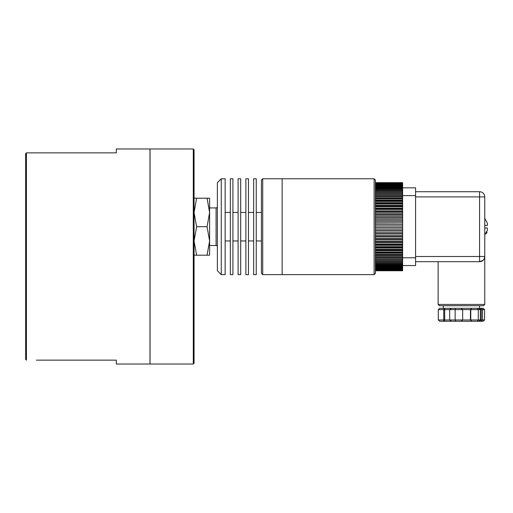 <?xml version="1.0" encoding="UTF-8"?>
<svg xmlns="http://www.w3.org/2000/svg" width="513" height="513" viewBox="0 0 513 513"><rect width="100%" height="100%" fill="white"/><g stroke="black" fill="none" stroke-linecap="round" stroke-linejoin="round"><path stroke-width="0.77" d="M484.586 319.977L483.137 321.273L481.63 321.273L482.541 319.977L482.541 309.615L481.63 308.319L483.137 308.319L484.586 309.615L484.586 319.977L478.289 319.977L477.237 321.273L471.697 321.273L470.774 319.977L470.774 309.615L471.697 308.319L477.237 308.319L478.289 309.615L478.289 319.977L462.662 319.977L461.078 321.273L451.504 321.273L449.67 319.977L449.67 309.615L455.14 309.615L455.14 319.977L443.764 319.977L443.777 308.319L452.421 308.319M438.294 319.977L443.764 319.977L443.777 321.273L439.744 321.273L438.294 319.977L438.294 309.615L439.744 308.319L443.777 308.319M452.421 321.273L444.694 321.273L444.694 308.319L443.303 308.319L443.303 305.729M455.538 321.273L455.14 319.977L462.662 319.977L462.662 309.615L461.078 308.319L455.538 308.319L455.14 309.615L470.44 309.615L471.697 308.319M461.078 321.273L471.697 321.273L470.44 319.977L470.44 309.615L480.335 309.615L478.744 308.319L477.494 308.319L481.63 308.319M484.586 309.615L481.29 309.615L481.29 319.977L480.38 321.273L477.494 321.273L478.744 321.273L480.335 319.977L480.335 309.615L481.29 309.615L480.38 308.319M462.136 321.273L461.803 321.273M439.744 321.273L444.136 321.273M444.694 321.273L443.777 321.273M478.744 321.273L477.237 321.273M481.63 321.273L480.38 321.273M479.11 321.273L483.137 321.273M461.444 321.273L445.893 321.273M483.137 308.319L479.578 308.319L479.578 305.729M477.237 308.319L478.744 308.319M460.745 308.319L478.937 308.319M438.294 309.615L449.67 309.615L451.504 308.319L455.538 308.319M461.444 308.319L448.561 308.319M438.121 304.433L484.759 304.433L483.464 305.729L439.417 305.729L438.121 304.433L438.121 261.681M484.753 256.789L484.657 257.513M484.631 257.648L484.355 258.507M483.451 259.944L482.258 260.937M481.406 261.348L479.578 261.681L483.073 260.322M484.227 258.789L484.759 256.5A5.181 5.181 0 0 1 479.578 261.681A5.181 5.181 0 0 0 484.759 256.5L484.759 196.909A5.181 5.181 0 0 0 479.578 191.727L415.581 191.727M415.581 261.681L479.578 261.681A5.181 5.181 0 0 0 484.759 256.5L479.578 256.5L479.578 261.681M375.42 206.707L402.628 206.707L402.628 187.841L415.581 187.841L415.581 265.567L402.628 265.567L402.628 243.912L402.628 244.772L375.42 244.772M375.42 209.496L402.628 209.496L402.628 206.707M479.578 191.727A5.181 5.181 0 0 1 484.759 196.909A5.181 5.181 0 0 0 479.578 191.727L479.578 196.909L484.759 196.909M487.055 232.165L486.298 233.595M484.759 234.98L487.35 230.369L487.35 228.003L484.759 228.003L487.35 228.003L487.35 230.369M484.759 225.406L487.35 225.412L484.759 225.412M487.35 223.04L487.35 225.412L487.35 223.04L484.759 218.429M375.42 182.66L402.628 182.66L375.42 182.666M375.42 222.866L402.628 222.866L375.42 222.975M375.42 227.471L402.628 227.471L402.628 230.433L375.42 230.433M375.42 229.01L402.628 229.01M375.42 230.542L402.628 230.542L402.628 233.389L375.42 233.389M375.42 232.075L402.628 232.075M375.42 233.595L402.628 233.595L402.628 236.32L375.42 236.32M375.42 235.108L402.628 235.108M375.42 236.615L402.628 236.615L402.628 239.205L375.42 239.205M375.42 238.103L402.628 238.103M375.42 239.584L402.628 239.584L402.628 242.027L375.42 242.027M375.42 241.046L402.628 241.046M375.42 242.489L402.628 242.489L402.628 243.912L375.42 243.912M375.42 245.317L402.628 245.317L402.628 244.772M375.42 246.702L402.628 246.702M375.42 248.061L402.628 248.061M375.42 249.389L402.628 249.389M375.42 250.69L402.628 250.69M375.42 251.966L402.628 251.966M375.42 253.21L402.628 253.21M375.42 254.422L402.628 254.422M375.42 255.602L402.628 255.602M375.42 256.744L402.628 256.744M375.42 257.847L402.628 257.847M375.42 258.918L402.628 258.918M375.42 259.944L402.628 259.944M375.42 260.937L402.628 260.937M375.42 261.88L402.628 261.88M375.42 262.784L402.628 262.784M375.42 263.644L402.628 263.644M375.42 264.458L402.628 264.458M402.628 265.567L402.628 265.952L375.42 265.952M375.42 265.227L402.628 265.227M375.42 266.625L402.628 266.625L402.628 267.247L375.42 267.247M375.42 267.824L402.628 267.824L402.628 268.35L375.42 268.35M375.42 268.825L402.628 268.825L402.628 269.248L375.42 269.248M375.42 269.62L402.628 269.62L375.42 269.941M375.42 270.21L402.628 270.21L375.42 270.422M375.42 270.582L402.628 270.582L375.42 270.691M402.628 270.749L375.42 270.749L402.628 270.691M375.42 182.718L402.628 182.718L375.42 182.827M375.42 182.987L402.628 182.987L375.42 183.199M375.42 183.468L402.628 183.468L375.42 183.789M375.42 184.161L402.628 184.161L402.628 184.584L375.42 184.584M375.42 185.058L402.628 185.058L402.628 185.584L375.42 185.584M375.42 186.161L402.628 186.161L402.628 186.783L375.42 186.783M375.42 187.457L402.628 187.457L402.628 187.841M375.42 188.181L402.628 188.181M375.42 188.951L402.628 188.951M375.42 189.765L402.628 189.765M375.42 190.624L402.628 190.624M375.42 191.529L402.628 191.529M375.42 192.478L402.628 192.478M375.42 193.465L402.628 193.465M375.42 194.491L402.628 194.491M375.42 195.562L402.628 195.562M375.42 196.665L402.628 196.665M375.42 197.806L402.628 197.806M375.42 198.986L402.628 198.986M375.42 200.198L402.628 200.198M375.42 201.442L402.628 201.442M375.42 202.718L402.628 202.718M375.42 204.02L402.628 204.02M375.42 205.354L402.628 205.354M375.42 208.092L402.628 208.092L402.628 210.92L375.42 210.92M375.42 212.363L402.628 212.363L402.628 213.825L375.42 213.825M375.42 215.306L402.628 215.306L402.628 216.794L375.42 216.794M375.42 218.301L402.628 218.301L402.628 219.814L375.42 219.814M375.42 221.334L402.628 221.334L402.628 222.866M375.42 224.399L402.628 224.399L402.628 225.938L375.42 225.957L402.628 225.938L402.628 227.451L375.42 227.451M402.628 222.975L402.628 224.399M402.628 239.584L402.628 239.205M402.628 242.489L402.628 242.027M402.628 266.625L402.628 265.952M402.628 267.824L402.628 267.247M402.628 268.825L402.628 268.35M402.628 269.62L402.628 269.248M402.628 184.161L402.628 183.789M402.628 185.058L402.628 184.584M402.628 186.161L402.628 185.584M402.628 187.457L402.628 186.783M402.628 212.363L402.628 210.92M402.628 215.306L402.628 213.825M402.628 218.301L402.628 216.794M402.628 221.334L402.628 219.814M402.628 220.019L375.42 220.019M402.628 217.089L375.42 217.089M402.628 214.203L375.42 214.203M402.628 211.382L375.42 211.382M402.628 208.637L375.42 208.637M402.628 205.976L375.42 205.976M402.628 203.424L375.42 203.424M402.628 200.974L375.42 200.974M402.628 198.659L375.42 198.659M402.628 196.473L375.42 196.473M402.628 194.44L375.42 194.44M402.628 258.969L375.42 258.969M402.628 256.936L375.42 256.936M402.628 254.749L375.42 254.749M402.628 252.434L375.42 252.434M402.628 249.985L375.42 249.985M402.628 247.433L375.42 247.433M262.72 178.774L261.425 180.069L261.425 273.339L262.72 274.635L262.72 178.774L282.15 178.774L282.15 274.635L262.72 274.635M221.263 178.774L217.377 182.66L217.377 270.749L221.263 274.635L221.263 178.774L225.149 178.774L225.149 274.635L221.263 274.635M261.425 240.956L256.243 240.956M261.425 212.453L256.243 212.453M256.243 178.774L256.243 274.635L253.653 274.635L253.653 178.774L256.243 178.774M253.653 240.956L248.465 240.956M253.653 212.453L248.465 212.453M248.465 178.774L248.465 274.635L245.874 274.635L245.874 178.774L248.465 178.774M245.874 240.956L240.693 240.956M245.874 212.453L240.693 212.453M240.693 178.774L240.693 274.635L238.103 274.635L238.103 178.774L240.693 178.774M238.103 240.956L232.921 240.956M238.103 212.453L232.921 212.453M232.921 178.774L232.921 274.635L230.331 274.635L230.331 178.774L232.921 178.774M230.331 240.956L225.149 240.956M230.331 212.453L225.149 212.453M217.377 206.624A1.295 1.295 0 0 1 216.082 207.919L216.082 245.49A1.295 1.295 0 0 1 217.377 246.785M216.082 245.49L209.605 245.49M216.082 207.919L209.605 207.919L209.605 255.205L207.06 255.205L209.605 240.956L207.06 226.708L209.605 212.453L209.605 198.204L207.06 198.204L209.605 212.453M375.42 180.069L374.124 178.774L374.124 274.635L375.42 273.339L375.42 180.069M374.124 274.635L282.15 274.635L282.15 178.774L374.124 178.774M209.605 205.976L209.605 207.919M194.061 198.204L207.06 198.204M196.607 198.204L194.061 212.453L196.607 226.708L207.06 226.708M196.607 226.708L194.061 240.956L196.607 255.205L207.06 255.205M196.607 255.205L194.061 255.205M25.65 265.567L25.65 247.433L25.65 265.567M193.279 364.025L194.061 363.242L194.061 149.758L193.279 148.975L193.279 364.025L150.046 364.025L150.014 363.377L149.982 364.025L116.329 364.025L116.329 360.139L36.391 360.139M26.426 152.861L26.426 360.139L25.65 359.356L25.65 153.643L26.426 152.861L116.329 152.861L116.329 148.975L149.982 148.975L149.982 364.025M79.175 152.861L89.313 152.861M35.66 152.861L47.305 152.861M116.329 360.139L39.36 360.139M150.046 364.025L150.046 148.975L193.279 148.975M150.014 363.377L149.982 148.975M150.046 148.975L150.014 149.623M415.581 257.795L402.628 257.795M402.628 195.613L415.581 195.613M415.581 196.909L479.578 196.909L479.578 256.5L415.581 256.5M484.759 304.433L484.759 256.5"/></g></svg>
